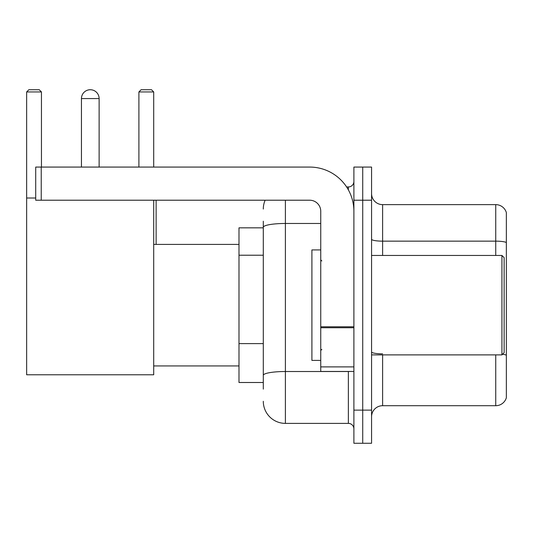 <?xml version="1.0" encoding="UTF-8"?>
<svg xmlns="http://www.w3.org/2000/svg" width="533" height="533" viewBox="0 0 533 533"><rect width="100%" height="100%" fill="white"/><g stroke="black" fill="none" stroke-linecap="round" stroke-linejoin="round"><path stroke-width="0.8" d="M263.295 248.591L263.295 221.202L263.295 227.831L238.991 227.831L238.991 382.501L263.295 382.501M263.295 389.13L263.295 221.202M353.892 410.124L353.892 443.269L362.726 443.269L362.726 410.124L362.726 443.269L371.568 443.269L371.568 410.124L362.726 410.124L362.726 200.215L362.726 410.124L353.892 410.124L353.892 200.215L362.726 200.215L362.726 167.069L362.726 200.215L371.568 200.215L371.568 410.124M371.568 200.215L371.568 167.069L353.892 167.069L353.892 200.215M285.395 200.215L285.395 423.382L348.362 423.382L348.362 371.454M346.603 186.956L348.362 186.956A5.523 5.523 0 0 0 353.892 181.433M263.295 379.19L263.295 350.234M353.892 428.905A5.523 5.523 0 0 0 348.362 423.382M263.295 209.049A22.093 22.093 0 0 1 265.141 200.215M285.395 423.382A22.093 22.093 0 0 1 263.295 401.282M371.568 416.753A11.046 11.046 0 0 1 382.614 405.706L495.743 405.706L495.743 354.885M506.35 212.587A11.046 11.046 0 0 0 495.743 204.632A11.046 11.046 0 0 1 506.35 212.587L506.35 397.751A11.046 11.046 0 0 1 495.743 405.706M502.566 354.245A11.046 1.919 180 0 1 506.35 355.218L506.35 242.528A11.046 1.919 180 0 0 495.743 241.149L495.743 204.632L382.614 204.632A11.046 11.046 0 0 1 371.568 193.586A11.046 11.046 0 0 0 382.614 204.632L382.614 255.454M81.449 98.572A8.841 8.841 0 0 1 90.284 89.731A8.841 8.841 0 0 1 99.125 98.572L81.449 98.572L81.449 167.069M99.125 167.069L99.125 98.572M153.704 200.215L153.704 374.772L26.65 374.772L26.65 91.942L28.862 89.731L39.242 89.731L41.454 91.942L26.65 91.942M41.454 167.069L41.454 91.942M26.65 198.003L35.711 198.003M153.704 91.942L138.9 91.942L141.105 89.731L151.492 89.731L153.704 91.942L153.704 167.069M138.9 91.942L138.9 167.069M88.085 90.01A7.182 7.182 0 0 1 90.064 89.731A7.182 7.182 0 0 1 90.17 89.737M353.892 371.454L320.746 371.454L320.746 326.782L353.892 326.782M353.892 211.261A44.192 44.192 0 0 0 309.7 167.069L41.234 167.069L41.234 200.215L309.7 200.215A11.046 11.046 0 0 1 320.746 211.261L320.746 326.782M41.234 200.215L35.711 200.215L35.711 167.069L41.234 167.069M501.933 255.454L504.138 257.659L504.138 352.673L501.933 354.885L501.933 255.454L371.568 255.454M320.746 249.93L311.905 249.93L311.905 360.408L320.746 360.408M263.295 255.22L238.991 255.22M263.295 343.605L238.991 343.605M350.281 371.454A5.523 0.959 0 0 1 348.362 371.514L285.395 371.514A22.093 3.838 180 0 0 263.295 375.352M263.295 227.311A22.093 3.838 180 0 1 285.395 223.474L320.746 223.474M348.362 189.868L348.362 186.956M382.614 354.885L382.614 405.706M495.743 255.454L495.743 241.149L382.614 241.149A11.046 1.919 0 0 1 371.568 239.23M382.614 353.839A11.046 1.919 0 0 1 371.568 351.92M353.892 327.742L320.746 327.742M320.746 366.891L353.892 366.891M153.704 365.931L238.991 365.931M153.704 244.407L238.991 244.407M156.129 244.407L156.129 200.215M371.568 354.885L501.933 354.885M321.852 260.977L320.746 259.871M321.852 349.362L320.746 350.461"/></g></svg>

